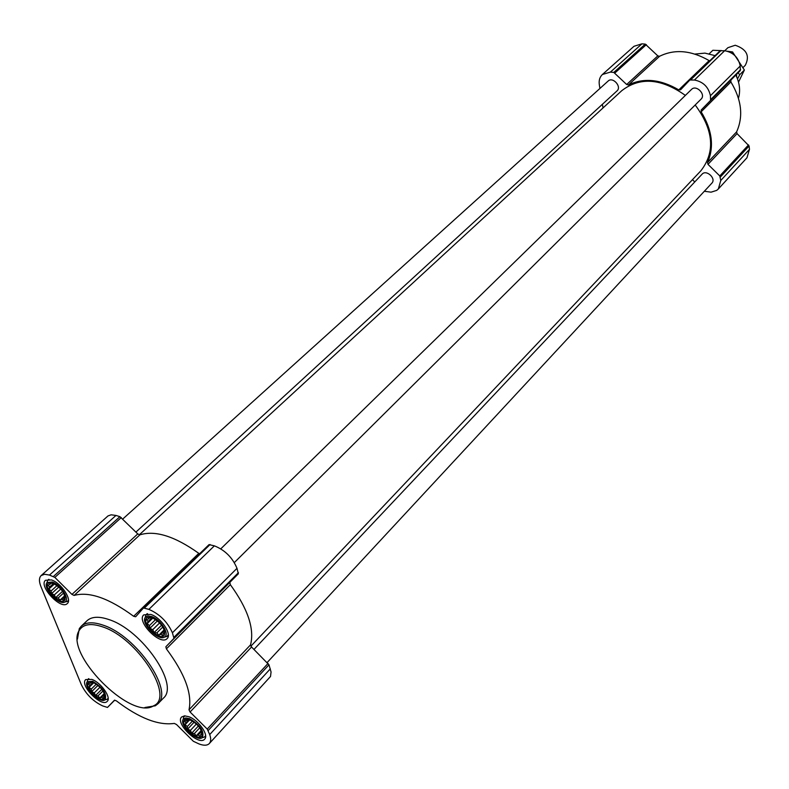 <?xml version="1.0" encoding="UTF-8"?>
<svg xmlns="http://www.w3.org/2000/svg" width="789" height="789" viewBox="0 0 789 789"><rect width="100%" height="100%" fill="white"/><g stroke="black" fill="none" stroke-linecap="round" stroke-linejoin="round"><path stroke-width="1.18" d="M189.971 719.746L185.711 719.302C176.904 722.241 199.716 744.185 202.171 735.121C201.935 729.144 197.871 724.016 189.971 719.746M200.593 729.085L201.915 734.648L200.82 734.5L199.962 736.364L198.187 735.042L196.234 735.812L194.37 733.553L191.737 733.149L190.386 730.427L187.664 729.085L187.299 726.511L185.08 724.706L185.918 722.832L184.685 721.156L186.628 720.367L186.598 719.4L191.648 720.525M151.971 617.688L148.076 617.343C138.183 620.203 161.676 644.061 164.694 634.228C164.595 627.58 160.354 622.067 151.971 617.688M162.8 626.969L164.063 629.563L164.516 633.478L163.431 633.478L162.583 635.53L160.769 634.277L158.786 635.184L156.853 632.886L154.141 632.541L152.731 629.701L149.89 628.31L149.486 625.559L147.158 623.616L147.987 621.564L146.665 619.69L148.648 618.773L148.559 617.6L152.356 617.905L155.305 619.365M52.745 583.14L49.47 582.815C40.407 585.122 61.976 608.191 65.043 599.472C64.994 593.003 60.891 587.558 52.745 583.14M63.939 593.604L64.994 598.338L64.106 598.387L63.386 600.39L61.769 599.226L59.964 600.133L58.179 597.954L55.644 597.648L54.293 594.926L51.581 593.594L51.137 590.941L48.849 589.058L49.549 587.055L48.159 585.231L49.963 584.314L49.737 583.14L53.149 583.357L55.477 584.471M93.092 682.367L89.473 681.952C81.336 684.379 102.343 705.672 104.888 697.575C104.72 691.726 100.785 686.657 93.092 682.367M103.911 692.574L104.769 696.746L103.852 696.657L103.132 698.482L101.534 697.249L99.759 698.028L98.014 695.878L95.558 695.513L94.256 692.91L91.652 691.628L91.248 689.132L89.068 687.377L89.778 685.542L88.496 683.895L90.262 683.106L90.104 682.13L94.502 683.008M599.916 88.476L599.315 84.679C598.723 80.409 599.758 77.006 602.431 74.482L610.41 72.095L613.812 72.42L626.673 84.512L628.458 84.936C643.676 77.559 660.452 79.216 678.787 89.887L680.572 89.818L689.842 80.014L694.438 80.034C703.167 81.731 708.502 86.968 710.435 95.725L710.564 100.4L701.165 110.026L701.145 111.821C712.25 130.047 714.38 146.961 707.526 162.564L707.989 164.359L719.785 175.947L720.781 180.474L718.315 188.995L716.708 190.386L711.057 192.171L704.321 191.273M602.431 74.482L634.021 46.275L641.93 43.839L645.284 44.115L657.819 55.891L626.673 84.512M709.696 60.842L709.114 60.605C691.184 50.299 674.664 48.859 659.574 56.275L657.819 55.891M689.882 79.985L720.12 50.762L724.637 50.733C733.218 52.311 738.405 57.4 740.22 66L740.289 70.606L701.165 110.026M718.315 188.995L746.956 157.79L749.471 149.358L749.096 145.975L737.054 133.627L736.61 131.871C743.534 116.407 741.621 99.769 730.89 81.957L730.93 80.182M694.774 181.934L692.476 179.665M603.003 107.955L602.421 104.276M253.979 649.426L702.092 174.172C706.352 169.171 716.54 178.59 711.836 183.176L267.155 662.513M122.768 519.024L608.141 81.04C612.787 76.415 622.048 86.721 616.998 90.903L135.925 532.092M220.782 548.848L691.489 89.433C696.233 84.334 706.234 94.502 701.056 99.158L234.323 562.596M139.258 534.853L621.781 90.666C639.928 76.691 661.133 78.269 685.375 95.41M695.188 104.976C713.65 130.017 715.524 151.971 700.819 170.848L250.892 646.171M49.47 575.073L54.855 577.4L71.947 594.413L74.117 595.429C89.177 591.247 109.02 598.2 133.647 616.288L135.659 616.761L143.49 607.964L148.874 609.374C159.625 614.029 167.475 621.84 172.416 632.788L173.975 638.34L165.868 646.763L166.39 648.864C184.863 673.658 192.398 693.965 189.005 709.794L190.08 712.003L207.231 729.075L209.706 734.579C211.127 738.622 211.008 741.611 209.322 743.544C207.231 745.625 203.779 745.753 198.966 743.919L193.354 741.285L176.509 724.509L174.3 723.414C158.372 725.663 139.022 718.118 116.259 700.78L114.375 700.267L107.491 707.427L102.669 705.918C93.171 701.411 86.06 694.32 81.326 684.655L40.929 586.562C38.888 581.404 38.967 577.735 41.176 575.546L44.618 574.264L49.47 575.073L115.973 515.444L119.918 516.657L137.759 533.916L71.947 594.413M199.548 553.789L198.808 553.355C174.852 536.244 155.216 530.07 139.89 534.843L137.759 533.916M143.519 607.934L209.026 544.637L214.361 545.84C224.944 550.061 232.499 557.557 236.996 568.317L238.337 573.81L165.868 646.763M209.322 743.544L270.519 676.479L271.061 672.001L268.99 664.811L251.553 647L250.567 644.83C254.581 628.794 247.835 608.743 230.329 584.659L229.885 582.578M41.176 575.546L108.014 515.917L111.121 514.813L115.973 515.444M51.443 579.935L45.506 580.28C38.168 585.902 61.009 610.331 67.272 603.575C72.43 599.798 61.148 582.864 51.443 579.935M150.738 614.394L143.746 614.887C136.004 621.347 160.492 646.211 167.09 638.597C172.347 634.346 161.025 617.521 150.738 614.394M188.837 716.708L184.518 715.85L181.618 717.004C174.754 723.188 198.897 746.414 204.647 739.145C209.164 735.19 198.542 720.071 188.837 716.708M91.889 679.408L85.705 679.585C79.137 685.02 101.673 707.861 107.205 701.372C111.673 697.811 101.081 682.574 91.889 679.408M81.247 626.2L87.076 620.696C91.711 616.554 98.98 616.179 108.882 619.552C142.03 629.908 179.784 684.98 163.402 698.127L157.82 703.877C174.152 690.819 136.201 635.609 103.034 625.135C93.112 621.722 85.853 622.077 81.247 626.2L79.304 628.626L77.44 639.09M715.071 55.634L704.952 53.119L694.902 54.066M738.455 98.23C740.585 90.873 739.727 83.17 735.861 75.133M144.89 707.496L155.354 705.78L157.82 703.877M102.55 626.851C91.051 622.965 83.318 624.089 79.354 630.233C63.396 652.71 131.033 721.324 153.756 705.711C175.02 696.795 137.335 637.837 102.55 626.851M88.851 678.668L87.826 679.516L87.204 681.814M104.996 699.843L107.294 699.251L108.152 698.235M92.658 681.301L87.254 681.745C82.894 686.667 100.085 704.084 105.065 699.794C107.107 693.768 102.974 687.604 92.658 681.301M49.007 579.373L47.665 580.339L46.896 582.775M64.866 602.007L67.39 601.445L68.475 600.202M52.281 581.986L47.024 582.598C42.142 587.736 59.471 606.277 65.053 601.889C70.142 599.344 60.664 584.521 52.281 581.986M147.582 613.714L145.916 614.947L145.146 617.659M164.339 637.147L167.051 636.417L168.313 634.77M151.527 616.505L147.78 615.972L145.363 617.314C140.304 623.132 158.776 641.891 164.684 636.94C169.941 634.021 160.443 619.217 151.527 616.505M185.02 715.85L183.758 716.915L183.156 719.45M202.162 737.715L204.617 736.975L205.604 735.624M189.557 718.651L185.681 717.951L183.275 719.252C178.797 724.785 197.112 742.4 202.339 737.587C204.548 731.344 200.288 725.032 189.557 718.651M104.967 695.553L103.852 696.657M104.612 694.192L101.534 697.249M104.335 693.472L99.759 698.028M102.984 690.957L98.014 695.878M101.82 689.32L95.558 695.513M100.006 687.229L94.256 692.91M97.994 685.375L91.652 691.628M96.337 684.122L91.248 689.132M93.842 682.682L89.068 687.377M92.915 682.475L89.778 685.542M91.149 682.238L90.262 683.106M65.201 597.381L64.106 598.387M64.984 596.277L61.769 599.226M64.816 595.685L59.964 600.133M63.613 592.993L58.179 597.954M62.568 591.326L55.644 597.648M60.773 589.018L54.293 594.926M58.82 587.026L51.581 593.594M57.064 585.566L51.137 590.941M54.52 583.929L48.849 589.058M53.534 583.456L49.549 587.055M51.117 583.268L49.963 584.314M164.822 632.097L163.431 633.478M164.487 630.589L160.769 634.277M164.22 629.79L158.786 635.184M162.81 626.999L156.853 632.886M161.577 625.204L154.141 632.541M159.615 622.925L152.731 629.701M157.435 620.904L149.89 628.31M155.611 619.562L149.486 625.559M152.859 618.043L147.158 623.616M151.744 617.895L147.987 621.564M149.732 617.708L148.648 618.773M202.191 733.02L200.82 734.5M201.678 731.275L198.187 735.042M201.294 730.377L196.234 735.812M199.745 727.774L194.37 733.553M198.374 726.038L191.737 733.149M196.412 723.986L190.386 730.427M194.183 722.132L187.664 729.085M192.477 720.998L187.299 726.511M189.685 719.815L185.08 724.706M188.847 719.716L185.918 722.832M187.447 719.499L186.628 720.367M743.021 67.578L745.289 65.309C750.043 55.881 746.69 49.194 735.24 45.249L727.912 47.685L724.756 50.743M736.531 74.452L736.689 76.908M737.498 78.93L739.668 74.777L738.149 72.795M731.472 52.981L732.547 51.936L744.382 70.034L738.524 82.145M709.222 53.78L712.861 50.289L720.357 50.585M727.34 51.216L732.547 51.936M739.668 74.777L744.382 70.034M645.284 44.115L613.812 72.42M641.93 43.839L610.41 72.095M646.349 44.638L614.907 72.953M659.574 56.275L628.458 84.936M709.114 60.605L678.787 89.887M721.097 50.437L690.839 79.699M724.637 50.733L694.438 80.034M740.22 66L710.435 95.725M740.615 69.57L710.879 99.365M740.289 70.606L710.564 100.4M730.89 81.957L701.145 111.821M736.61 131.871L707.526 162.564M737.054 133.627L707.989 164.359M748.544 144.91L719.785 175.947M749.096 145.975L720.357 177.032M749.471 149.358L720.781 180.474M119.918 516.657L53.445 576.443M121.299 517.554L54.855 577.4M139.89 534.843L74.117 595.429M198.808 553.355L133.647 616.288M210.091 544.518L144.545 607.885M214.361 545.84L148.874 609.374M236.996 568.317L172.416 632.788M238.446 572.676L174.034 637.216M238.337 573.81L173.975 638.34M230.329 584.659L166.39 648.864M250.567 644.83L189.005 709.794M251.553 647L190.08 712.003M268.063 663.421L207.231 729.075M268.99 664.811L208.207 730.506M270.331 668.845L209.706 734.579M114.77 700.119L107.491 707.417L114.77 700.119M186.638 719.627L185.711 719.302M201.905 734.46L202.171 735.121M148.746 617.619L148.076 617.343M164.398 633.459L164.694 634.228M50.368 583.189L49.47 582.815M64.649 598.328L65.043 599.472M90.124 682.189L89.473 681.952M104.582 696.697L104.888 697.575M720.12 50.762L689.842 80.014M209.026 544.637L143.49 607.964M153.756 705.711L155.354 705.78M79.354 630.233L79.304 628.626M88.644 678.658L88.112 679.181M108.162 698.443L107.629 698.975M105.065 699.794L107.294 699.251M87.254 681.745L87.826 679.516M48.701 579.353L48.011 579.974M68.465 600.508L67.785 601.139M65.053 601.889L67.39 601.445M47.024 582.598L47.665 580.339M147.129 613.704L146.3 614.503M168.323 635.224L167.505 636.042M164.684 636.94L167.051 636.417M145.363 617.314L145.916 614.947M184.715 715.85L184.074 716.52M205.623 735.94L204.992 736.63M202.339 737.587L204.617 736.975M183.275 719.252L183.758 716.915"/></g></svg>
